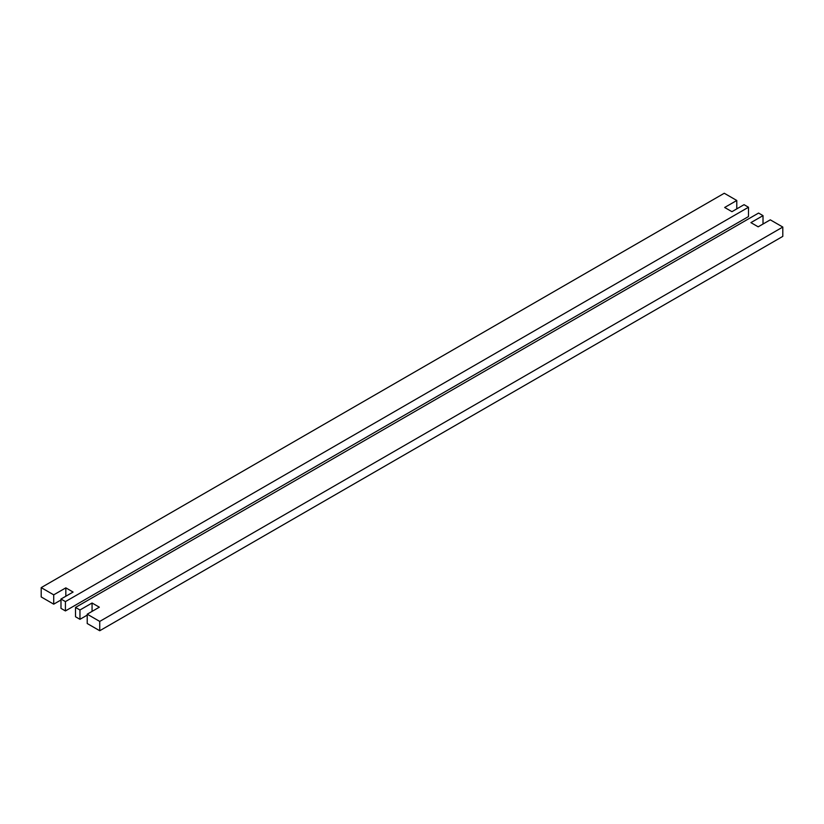 <?xml version="1.0" encoding="UTF-8"?>
<svg xmlns="http://www.w3.org/2000/svg" width="824" height="824" viewBox="0 0 824 824"><rect width="100%" height="100%" fill="white"/><g stroke="black" fill="none" stroke-linecap="round" stroke-linejoin="round"><path stroke-width="1.24" d="M92.061 611.398L92.061 603.003L99.333 607.195L87.22 614.189L87.22 623.521L99.735 630.741L99.735 621.42L782.8 227.053L770.286 219.833L758.173 226.827L750.911 222.624L763.014 215.631L763.014 224.025M87.22 615.126L79.959 619.318L79.959 609.997L92.061 603.003M79.959 619.318L75.52 616.754L75.52 607.432L79.959 609.997M782.8 227.053L782.8 236.375L99.735 630.741M87.22 614.189L99.735 621.42M763.014 215.631L758.574 213.066L75.52 607.432M60.986 599.975L53.715 604.167L53.715 594.846L65.827 587.852L65.827 596.246M65.827 587.852L73.089 592.054L60.986 599.038L60.986 608.37L65.426 610.934L65.426 601.602L748.48 207.246L744.041 204.682L731.939 211.675L724.667 207.473L736.78 200.479L724.265 193.259L41.2 587.625L53.715 594.846M60.986 599.038L65.426 601.602M736.78 200.479L736.78 208.874M53.715 604.167L41.2 596.947L41.2 587.625M748.48 207.246L748.48 216.568L65.426 610.934"/></g></svg>
